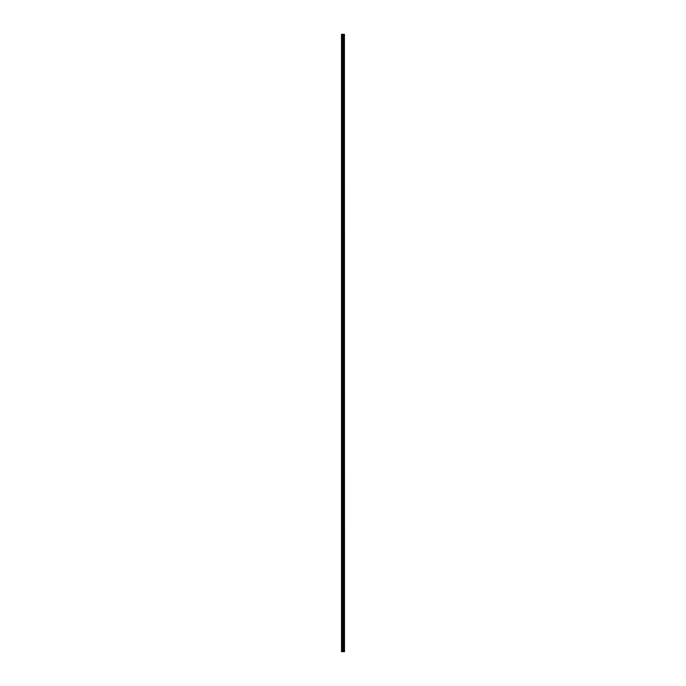<?xml version="1.0" encoding="UTF-8"?>
<svg xmlns="http://www.w3.org/2000/svg" width="686" height="686" viewBox="0 0 686 686"><rect width="100%" height="100%" fill="white"/><g stroke="black" fill="none" stroke-linecap="round" stroke-linejoin="round"><path stroke-width="1.03" d="M344.415 34.3L344.492 651.7L344.415 34.3L341.508 34.3L341.508 651.7L341.645 34.3M341.645 651.7L344.415 651.7M343.54 651.7L343.54 34.3M343.48 651.7L343.48 34.3M344.372 651.7L344.372 34.3M344.123 651.7L344.123 34.3M344.046 651.7L344.046 34.3M343.849 651.7L343.849 34.3M343.772 651.7L343.772 34.3M343.249 651.7L343.249 34.3M343.06 651.7L343.06 34.3M342.974 651.7L342.974 34.3M342.786 651.7L342.786 34.3M342.28 651.7L342.28 34.3M342.185 651.7L342.185 34.3"/></g></svg>
